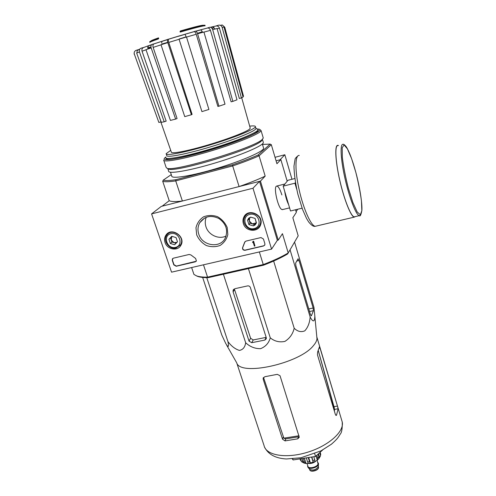 <?xml version="1.0" encoding="UTF-8"?>
<svg xmlns="http://www.w3.org/2000/svg" width="496" height="496" viewBox="0 0 496 496"><rect width="100%" height="100%" fill="white"/><g stroke="black" fill="none" stroke-linecap="round" stroke-linejoin="round"><path stroke-width="0.74" d="M287.184 181.195L280.848 159.588L276.074 160.828L280.023 159.799L284.834 154.74L275.032 157.306M151.578 213.894L252.991 188.232L271.579 249.116L171.554 272.168L151.578 213.894L161.287 206.398L259.52 181.362L277.345 240.312L278.262 240.101L282.447 233.678L288.226 252.954L298.189 235.848L292.845 217.732L296.323 212.4L295.554 209.758M149.891 42.464C149.544 42.197 152.34 41.038 158.28 38.986L158.088 38.397C152.148 40.449 149.358 41.614 149.705 41.893L149.86 42.365M158.088 38.397L158.522 37.863L158.714 38.452L158.28 38.986M158.522 37.863C153.264 39.699 150.765 40.753 151.038 41.019M203.348 25.24C201.68 25.11 194.023 27.02 180.389 30.963L180.178 32.085C194.965 27.782 203.279 25.68 205.127 25.792L204.947 25.215C203.1 25.098 194.785 27.187 179.992 31.484M155.391 105.71L161.002 121.818L158.875 122.475L134.342 54.114C133.889 52.285 134.503 51.02 136.177 50.319L138.961 49.488C137.448 50.084 136.797 51.218 137.014 52.886M139.45 51.956C138.985 50.09 139.531 48.837 141.087 48.193L143.685 47.467C142.141 48.1 141.596 49.34 142.048 51.2L166.166 121.142L164.207 121.799L139.45 51.956L136.66 53.029L161.299 122.32L164.207 121.799M151.181 47.926C150.679 46.035 151.007 44.838 152.173 44.342L154.138 43.84C152.985 44.336 152.656 45.52 153.146 47.393L177.078 118.55L175.621 119.096L151.181 47.926L145.985 49.662L170.426 120.404L175.621 119.096M167.809 42.637C167.257 40.746 167.251 39.649 167.791 39.345L168.758 39.172C168.225 39.469 168.225 40.554 168.764 42.427L192.095 114.396L191.419 114.731L167.809 42.637L161.02 44.758L184.748 116.628L191.419 114.731M179.093 39.277L201.928 111.606L179.093 39.277L168.764 42.427M196.242 34.261C195.591 32.426 194.829 31.57 193.955 31.701L195.281 31.192C196.174 31.068 196.943 31.93 197.588 33.784L218.953 106.206L217.874 106.417L196.242 34.261L186.515 37.076M210.459 30.355C209.777 28.557 208.729 27.795 207.309 28.061L209.517 27.323C210.955 27.051 212.009 27.826 212.685 29.642L232.86 101.382L231.124 101.823L210.459 30.355L203.937 32.104M219.455 28.179C218.767 26.424 217.564 25.711 215.847 26.046L218.531 25.203C220.261 24.868 221.47 25.587 222.146 27.367L241.422 97.917L239.345 98.506L219.455 28.179L217.118 28.694M220.398 25.308L222.313 25.005L224.769 27.218L243.536 96.298L242.91 96.491M149.972 47.628L147.74 48.199L149.972 47.628M161.938 44.349L163.699 43.84L161.932 44.336M164.815 43.412L167.784 42.569L164.815 43.412M197.507 33.536L201.388 32.277L197.507 33.523M241.422 97.917L243.059 97.036L223.987 27.057L222.146 27.367M232.86 101.382L237.001 99.801L217.068 28.526L212.685 29.642M214.805 29.097C214.111 27.398 213.082 26.691 211.718 26.964L215.847 26.046M218.953 106.206L225.017 104.166L203.906 32.011L197.588 33.784M202.517 32.395C201.872 30.628 201.116 29.81 200.254 29.946L207.309 28.061M201.928 111.606L208.909 109.442L186.49 36.995L179.292 39.116M185.634 37.25L186.236 37.064L185.076 34.255L193.955 31.701M154.138 43.84L162.006 41.292L161.646 43.047M143.685 47.467L148.949 45.589L147.777 47.033M158.875 122.475L134.342 54.114M259.34 251.937L263.258 264.566C273.172 260.815 281.499 256.947 288.226 252.954L287.649 253.946C281.108 257.815 273.054 261.566 263.488 265.199L263.258 264.566L207.557 277.14L203.478 264.808M280.848 159.588L276.929 163.723L271.318 144.696L259.086 155.812C251.856 159.03 243.059 162.403 232.686 165.931L239.084 186.57L260.443 181.127L278.262 240.101M262.483 144.435L270.165 144.094L257.957 155.068C250.926 158.181 242.401 161.442 232.388 164.852L232.686 165.931L175.72 180.897L182.379 201.023L162.149 206.181L169.223 200.706C171.12 201.729 175.503 201.835 182.379 201.023M263.488 265.199L208.326 277.636C203.695 277.698 200.142 277.276 197.656 276.39L196.267 275.776M197.656 276.39L196.559 275.888C199.107 276.799 202.771 277.214 207.557 277.14L208.326 277.636M281.877 194.94C279.806 188.48 277.958 185.572 276.322 186.217C273.532 187.872 277.927 207.303 281.561 209.374L282.695 209.554M257.957 155.068L259.086 155.812L265.18 176.13L260.443 181.127M232.388 164.852L175.95 179.695L175.72 180.897C168.863 181.908 164.517 182.02 162.694 181.232L169.223 200.706M196.559 275.888L193.942 274.437L191.63 267.542M263.475 147.752L263.624 148.261C263.785 151.323 242.594 160.673 217.353 168.274C192.113 175.919 171.238 179.267 171.734 176.006L170.488 172.248M171.275 174.629L163.327 180.06C165.143 180.792 169.347 180.674 175.95 179.695M239.084 186.57C249.358 182.993 258.056 179.515 265.18 176.13M271.318 144.696L270.165 144.094M162.694 181.232L163.327 180.06M255.843 128.104L258.1 129.704C258.1 132.227 236.611 141.112 211.203 148.769C185.795 156.451 164.951 160.351 165.639 157.616M249.686 126.158C253.586 125.68 255.502 125.866 255.428 126.722C255.397 129.059 234.596 137.547 210.087 144.931C185.566 152.353 165.459 156.215 166.148 153.673L170.717 150.35M250.176 127.881L249.804 128.91C247.014 131.719 227.838 139.14 207.39 145.154C186.924 151.199 170.86 154.175 171.318 152.067L160.803 121.88M255.849 128.129L255.967 128.52C255.948 130.913 235.178 139.444 210.682 146.822C186.18 154.237 166.067 158.05 166.737 155.459L166.265 154.039M266.265 337.671L250.362 287.506C249.835 286.279 248.918 285.746 247.603 285.901L234.862 288.697L233.132 290.129L233.089 291.84L249.035 341.124L251.732 342.693L264.821 340.082L266.29 338.756L266.265 337.671M202.647 277.419L221.811 335.067L225.767 343.548C228.383 347.888 229.109 347.237 227.943 341.601C231.452 346.239 235.278 349.172 239.407 350.405C242.947 349.754 245.03 347.206 245.663 342.755C250.015 346.791 254.994 348.762 260.598 348.669C265.602 346.673 268.826 343.058 270.264 337.838L248.415 268.596M245.663 342.755L223.405 274.238M227.943 341.601L206.764 277.642M270.264 337.838C274.555 341.347 279.434 342.538 284.89 341.409C289.745 338.359 292.845 333.969 294.196 328.24C297.526 331.514 301.053 332.382 304.773 330.857C307.904 327.447 309.696 322.828 310.155 317.012C313.032 322.431 314.594 322.158 314.842 316.206L313.968 307.489L294.562 242.073M310.155 317.012L290.061 249.804M294.196 328.24L273.643 261.051M313.156 308.01L299.051 260.524L298.065 258.751L295.647 263.06L295.876 265.775L310.477 314.662L311.383 315.791L313.41 310.713L313.156 308.01L308.76 308.921M292.293 458.905L293.124 459.941L315.549 456.425L322.636 450.002M293.124 459.941L292.776 458.874M315.549 456.425L314.7 453.71M299.014 435.755L283.842 438.16L285.752 438.886L298.387 436.809L297.743 438.83L299.286 437.249L280.023 375.72L277.289 374.35L264.876 376.706L263.159 378.132L263.221 379.359L282.534 439.196L285.051 440.907L297.743 438.83M283.842 438.16L263.767 378.163L263.221 379.359M334.49 411.519L334.279 407.762L334.285 410.818M318.364 350.802L334.279 407.762M337.466 406.069L319.567 346.518L317.601 352.092L317.496 354.944L335.377 414.451L336.152 415.474L336.536 415.171L338.111 408.778L337.466 406.069L333.982 406.67M316.795 336.697L316.975 338.588C316.832 340.702 315.673 343.021 313.491 345.557C299.727 363.5 240.182 376.569 236.704 362.824L226.759 345.297M266.166 337.367L253.196 339.965L250.61 338.247L234.589 289.664L233.089 291.84M295.442 182.714L294.946 183.204L283.179 186.155L290.495 210.986L302.089 208.177M294.804 178.554L287.909 180.296L283.179 186.155M294.946 183.204L296.72 189.305M338.055 145.638C334.67 144.689 335.277 160.444 339.704 179.912C344.081 199.361 350.901 216.417 354.175 216.864L355.062 216.659M338.452 145.539L337.993 145.359C334.577 144.404 335.191 160.276 339.648 179.899C344.063 199.504 350.932 216.69 354.231 217.143L355.465 216.566M295.287 182.757L295.703 184.183M291.977 179.267L284.834 154.74M296.112 211.674L297.712 209.238M165.05 242.507C164.17 239.711 164.505 237.187 166.061 234.949C171.579 226.666 186.143 236.803 180.897 245.26C177.81 251.497 167.152 249.624 165.05 242.507M243.369 223.584C242.687 221.29 242.854 219.108 243.865 217.043C248.161 207.533 264.38 214.985 260.617 224.75C258.391 232.711 245.52 231.799 243.369 223.584M196.689 234.862L195.976 227.8C197.098 223.15 199.615 219.499 203.54 216.839C208.022 215.121 212.672 215.059 217.49 216.665C221.941 219.232 225.184 222.84 227.205 227.49L227.831 234.614C226.635 239.252 224.068 242.86 220.125 245.439C215.667 247.082 211.067 247.107 206.324 245.514C201.94 242.99 198.729 239.438 196.689 234.862M260.983 237.565L263.438 238.998L264.876 243.672L264.864 244.832L263.568 245.979L244.993 250.294C243.139 250.282 242.346 249.389 242.6 247.616L244.714 242.135L245.948 241.106L260.983 237.565M189.143 254.467L190.929 254.95L195.629 258.484L196.41 261.001L195.319 261.826L176.192 266.265L173.811 264.883L172.279 260.388L172.416 258.893L173.433 258.168L189.143 254.467M277.345 240.312L271.579 249.116M259.52 181.362L252.991 188.232M245.712 215.115L245.582 214.774M168.615 233.442L169.148 232.519M181.028 245.005L180.067 245.477M245.948 215.332L246.611 213.962M260.425 225.277L259.21 226.201M198.722 234.007C197.464 229.946 197.823 226.157 199.807 222.648C204.619 216.2 210.974 214.811 218.879 218.494C226.009 223.615 228.197 230.001 225.444 237.658C220.695 248.794 202.139 246.19 198.722 234.007M226.095 236.034C218.804 239.791 208.407 234.98 205.958 226.734C204.929 223.454 205.028 220.292 206.255 217.242M244.956 215.909L244.826 215.574M264.709 245.167L263.698 245.799L245.129 250.108C243.276 250.102 242.482 249.209 242.736 247.436L242.649 247.51M245.024 241.651L242.786 247.33M252.935 241.465L253.493 241.329L254.944 245.991L254.386 246.121L253.22 242.377L252.662 242.525L252.935 241.465L253.493 241.329M252.576 242.246L252.991 242.005M253.63 241.155L254.944 245.991M196.261 261.231L176.371 266.079L173.997 264.697L172.459 260.202L172.744 258.509M247.541 220.224L250.629 217.124L255.08 218.401L256.432 222.778L253.332 225.872L248.899 224.595L247.541 220.224L248.639 218.24L250.629 217.124L255.08 218.401L256.339 223.101L255.087 224.986L253.332 225.872L248.899 224.595L247.541 220.224M254.175 228.588C245.278 230.807 240.802 216.523 249.786 214.384C258.769 212.127 263.165 226.542 254.175 228.588M254.684 229.251C248.229 231.099 241.546 223.349 244.534 217.44C248.285 208.029 264.132 215.314 260.071 224.589C259.055 227.013 257.263 228.569 254.684 229.251M246.834 214.539L247.634 213.379M260.791 224.167L259.817 225.178M256.376 222.475L255.973 222.952L256.389 222.543M255.973 222.952L252.228 223.857L254.436 224.49L255.973 222.952M252.228 223.857L249.352 221.049L250.027 223.219L252.228 223.857M248.725 219.015L249.352 221.049L249.637 218.097M250.027 223.219L248.899 224.595M254.436 224.49L253.332 225.872M168.925 239.283L171.771 236.307L176.055 237.559L177.487 241.788L174.629 244.757L170.357 243.505L168.925 239.283L171.771 236.307L176.055 237.559L177.487 241.788L174.629 244.757L170.357 243.505L168.925 239.283L170.481 237.863L171.907 242.06L176.068 243.282M175.522 247.386C167.102 249.488 162.378 235.681 170.872 233.659C179.372 231.52 184.035 245.452 175.522 247.386M176.136 248C169.396 249.965 162.595 240.827 166.737 235.315C171.734 227.143 185.833 236.952 180.482 244.875L176.136 248M169.465 232.878L169.967 232.221M181.375 244.218L180.556 244.751M177.01 242.296L174.028 242.687L171.194 239.965L171.895 236.381L170.481 237.863M171.907 242.06L170.357 243.505M257.412 128.96L259.296 129.202C264.343 130.553 241.168 140.721 211.401 149.687C181.629 158.701 159.297 162.266 165.1 157.641L165.986 156.965M258.18 129.971L257.412 131.552C250.995 138.706 171.554 162.694 166.52 158.993L165.9 158.125M259.712 129.431L261.063 130.566C261.088 133.269 238.489 142.674 211.687 150.747C184.884 158.856 162.942 162.899 163.655 159.972M263.128 137.528L263.271 138.012L262.248 139.426C255.211 147.541 172.875 172.403 166.929 168.206L166.104 167.344L163.798 160.4M263.221 142.042L262.465 139.506L261.454 140.907C254.522 148.918 174.375 173.116 168.466 168.987L167.921 168.708M263.364 142.538C263.488 145.526 241.608 155.012 215.574 162.855C189.528 170.736 168.076 174.338 168.646 171.139L167.822 168.659M318.488 466.798L318.531 467.654C318.023 470.518 310.025 472.347 309.69 469.681L309.665 469.328C312.982 470.754 315.847 469.904 318.265 466.798L318.314 466.345M318.42 463.264L317.862 462.582L318.234 464.045C317.521 467.784 306.906 469.613 307.793 465.862L308.035 467.393C309.64 469.817 317.948 467.362 318.482 464.306L318.432 463.283M307.706 465.589L307.644 466.494C308.041 469.718 317.769 467.486 318.389 464.02L317.775 462.297M308.568 463.487C311.228 463.593 313.633 462.824 315.791 461.175M320.707 454.429L320.596 453.71L320.348 456.215L319.622 457.417L318.482 453.766M318.866 458.639L319.622 457.417M317.471 460.009L318.81 458.738L318.903 456.866L317.694 457.963L317.31 460.152L316.014 456.004M313.869 456.686L315.065 461.578L317.31 460.152M311.897 456.996L313.255 462.39L311.575 457.045M308.208 457.579L309.492 461.64L310.484 463.214L313.255 462.39M306.292 457.876L307.576 461.937L308.574 463.512L305.784 463.481L304.352 461.937L302.858 461.64L304.073 463.115L305.784 463.481M300.26 458.819L301.587 461.757L303.564 462.799M299.875 458.881L301.58 461.764M319.66 452.699L320.311 454.795M320.143 452.259L320.596 453.71M316.851 455.247L317.694 457.963M318.06 454.15L318.903 456.866M301.884 458.564L302.858 461.64M303.217 458.36L304.352 461.937M310.484 463.214L308.686 457.504M306.044 463.506L304.352 458.18M302.951 462.384L301.742 458.589M197.427 33.313L202.269 31.725M212.021 28.315L213.888 27.59M212.263 26.871L210.484 27.28M207.421 28.024L195.672 31.167M194.438 31.515L178.194 36.239M178.021 36.289L168.336 39.246M167.586 39.482L153.748 43.939M151.578 44.677L147.969 45.93M147.715 47.759L150.964 46.953M161.845 44.02L167.716 42.352M179.242 38.967L186.167 36.859M147.721 47.951L150.989 47.126M161.888 44.181L167.766 42.507L161.888 44.175M197.482 33.468L202.331 31.88L197.482 33.461M212.139 28.477L214.043 27.751M212.561 26.896L210.682 27.33M200.644 29.915L195.877 31.229M185.157 34.298L178.262 36.344M167.499 39.637L161.789 41.435M151.423 44.845L148.397 45.886M139.866 49.011L138.961 49.488M177.928 36.375L168.758 39.172M161.045 44.845L153.146 47.393M146.029 49.78L142.048 51.2M341.75 420.372L342.246 422.034C344.435 431.613 328.408 446.009 307.086 452.383C285.789 458.881 265.961 455.303 264.077 445.637L236.716 362.843M283.235 437.212L282.534 439.196M285.752 438.886L285.051 440.907M336.536 415.171L335.811 415.295M338.111 408.778L334.571 409.386M320.131 348.049L319.331 348.204M266.172 337.392L264.821 340.082M250.61 338.247L249.035 341.124M253.196 339.965L251.732 342.693M299.051 260.524L296.713 261.051M311.383 315.791L311.042 315.859M313.41 310.713L309.535 311.513M284.723 191.4C285.504 196.565 286.812 200.998 288.647 204.699M355.799 172.261L351.602 158.658L347.423 148.856L344.05 144.869L342.203 147.808L342.352 157.43C343.511 166.761 345.507 177.004 348.341 188.151L352.892 202.523L357.194 211.972L360.369 214.743L361.838 210.651L361.429 200.793C360.239 191.958 358.366 182.447 355.799 172.261M354.175 216.864L359.29 215.667C360.152 216.702 361.02 214.923 361.894 210.316C362.34 203.509 359.786 186.856 355.799 172.242C353.915 165.36 351.962 159.365 349.94 154.25C348.124 149.978 346.754 147.306 345.836 146.239C344.385 144.646 343.492 144.001 343.145 144.317C339.865 143.338 340.585 159.092 345.018 178.591C349.407 198.078 356.122 215.19 359.29 215.667L360.257 215.357M299.249 155.446C294.996 154.733 294.773 170.605 299.181 189.956C303.527 209.293 311.128 226.052 315.276 226.288L316.423 226.021M311.122 470.871C313.832 471.429 316.126 470.679 318.004 468.615M307.067 463.568L307.917 466.259C308.289 469.284 317.446 467.189 318.029 463.927L317.142 460.276M308.952 463.512C311.42 463.611 313.627 462.892 315.58 461.348M314.836 459.78L313.026 460.592M309.492 461.64L307.576 461.937M300.83 460.598L300.167 459.792M258.1 129.704L258.304 130.386M262.353 143.989L263.624 148.261M255.428 126.722L255.967 128.52M250.269 128.228L241.701 97.78M214.024 27.726L212.133 28.464M150.982 47.114L147.721 47.932M134.199 54.244L134.106 53.711M318.345 350.827L334.602 409.907M316.913 337.237L342.246 422.034C342.407 428.594 341.744 432.617 340.262 434.093C338.061 437.522 337.9 438.489 331.433 444.205L321.036 450.845L300.942 457.771L286.372 458.974C275.478 458.347 268.206 454.386 264.548 447.094M263.444 377.499L263.159 378.113M316.975 338.588L314.842 316.212M233.721 289.28L233.132 290.129M282.249 209.659L289.583 207.88M276.892 186.012L284.927 183.991M297.972 155.825C295.901 157.61 294.94 158.739 295.095 159.204L293.967 166.16C294.134 173.966 295.424 183.272 297.836 194.091L302.548 209.417L306.509 218.389L308.624 221.892C311.358 225.302 313.577 226.771 315.276 226.288L354.231 217.143M168.876 232.643L166.061 234.949M246.326 214.477L243.865 217.043M199.807 222.648L204.656 217.98M260.071 224.589L260.933 223.473M180.482 244.875L181.486 243.889M261.063 130.566L263.271 138.012M261.454 140.907L262.248 139.426M168.466 168.987L166.929 168.206M318.32 466.259L318.544 467.79C318.054 470.716 310.434 472.552 309.746 469.861M309.69 469.681L309.529 469.173M318.277 466.736L318.494 464.237M309.671 469.334L308.084 467.449M320.714 454.429L320.354 456.221M315.078 461.565L308.549 463.506"/></g></svg>
